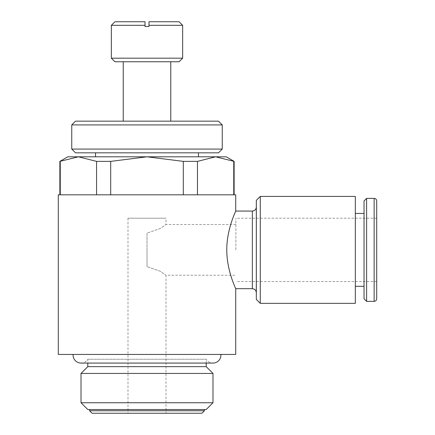 <?xml version="1.0" encoding="UTF-8"?>
<svg xmlns="http://www.w3.org/2000/svg" width="435" height="435" viewBox="0 0 435 435"><rect width="100%" height="100%" fill="white"/><g stroke="black" fill="none" stroke-linecap="round" stroke-linejoin="round"><path stroke-width="0.33" stroke-dasharray="2.17 1.63" d="M81.013 363.073A7.922 7.922 0 0 0 87.794 359.245L206.212 359.245A7.922 7.922 0 0 0 212.992 363.073L81.013 363.073M206.212 363.073L206.212 359.245L87.794 359.245L87.794 363.073M58.285 354.438L235.721 354.438M235.721 194.826L58.285 194.826M235.721 211.067C236.047 210.719 226.695 228.935 226.776 249.88C226.695 270.82 236.047 289.036 235.721 288.693M170.765 121.158L123.241 121.158L170.765 121.158M123.241 61.754L170.765 61.754L123.241 61.754M67.789 156.807L78.403 156.807L59.872 161.38M60.253 161.38L60.253 194.826L59.872 194.826L96.554 194.826L96.554 161.38L78.403 156.807L226.211 156.807M197.452 161.38L197.452 194.826L234.133 194.826L233.753 194.826L233.753 161.38L215.602 156.807L197.452 161.38L183.304 161.38L147.003 156.807L110.702 161.38L96.554 161.38M234.133 161.38L233.753 161.38M256.313 292.641L256.313 207.12M376.715 298.791L376.715 200.965M355.33 286.317L355.33 213.444L355.33 286.317M364.041 213.444L364.041 286.317L364.041 213.444M220.882 354.438L73.123 354.438L220.882 354.438M212.992 402.745L81.013 402.745M81.013 373.437L212.992 373.437M89.572 409.525L204.428 409.525L89.572 409.525M182.646 25.317L148.982 25.317L148.982 21.75L179.084 21.75M179.084 61.754L114.922 61.754M182.646 58.187L111.355 58.187M114.922 21.75L145.024 21.75L145.024 25.317L111.355 25.317M145.024 25.317L145.024 26.502L148.982 26.502L148.982 25.317M198.49 156.807L95.515 156.807L198.49 156.807M95.515 152.832L198.49 152.832L95.515 152.832M147.003 233.111L147.003 249.88L147.003 233.111L160.341 228.457L166.012 224.531L160.341 228.457L147.003 233.111L147.003 266.644L160.341 271.304L166.012 275.224L160.341 271.304L147.003 266.644L147.003 233.111M235.879 249.88L235.879 218.196L235.879 249.88M235.879 224.531L166.012 224.531L166.012 218.196L127.993 218.196L166.012 218.196M127.993 218.196L127.993 413.25L166.012 413.25L166.012 275.224L235.879 275.224M166.012 413.25L127.993 413.25M147.003 249.88L147.003 266.644L147.003 249.88M218.49 121.158L75.516 121.158M218.49 152.832L75.516 152.832M222.252 149.069L71.753 149.069M222.252 124.921L71.753 124.921M87.794 366.656L206.212 366.656M204.428 410.77L89.572 410.77M92.057 413.25L201.949 413.25M87.794 409.525L206.212 409.525M364.041 298.791L364.041 200.965M366.613 301.368L366.613 198.393M256.335 299.41L256.335 200.35M260.271 303.347L260.271 196.413M355.33 303.347L355.33 196.413M110.702 161.38L110.702 194.826L197.452 194.826L183.304 194.826L183.304 161.38M96.554 194.826L60.253 194.826M183.304 194.826L110.702 194.826M233.753 194.826L197.452 194.826M252.354 288.693L252.354 211.067M374.138 301.368L374.138 198.393M376.715 218.196L235.879 218.196M376.715 281.565L235.879 281.565"/><path stroke-width="0.65" d="M73.123 354.438A7.922 7.922 0 0 0 81.013 363.073L212.992 363.073A7.922 7.922 0 0 0 220.882 354.438M235.721 354.438L235.721 288.693C236.047 289.036 226.695 270.82 226.776 249.88C226.695 228.935 236.047 210.719 235.721 211.067L235.721 194.826L58.285 194.826L58.285 354.438L235.721 354.438M170.765 121.158L170.765 61.754M123.241 61.754L123.241 121.158M234.133 194.826L234.133 161.38L226.211 156.807L67.789 156.807L59.872 161.38L59.872 194.826M235.721 211.067L252.354 211.067C254.752 210.834 256.074 209.518 256.313 207.12L256.335 200.35L260.271 196.413L355.33 196.413L355.33 303.347L260.271 303.347L256.335 299.41L256.313 249.88L256.313 292.641C256.074 290.237 254.752 288.927 252.354 288.693L235.721 288.693M260.271 196.413L260.271 303.347M256.335 200.35L256.335 299.41M374.138 198.393C375.688 198.529 376.547 199.388 376.715 200.965L376.715 298.791C376.547 300.367 375.688 301.227 374.138 301.368L366.613 301.368L364.041 298.791L364.041 200.965L366.613 198.393L374.138 198.393L374.138 301.368M366.613 198.393L366.613 301.368M355.33 213.444L364.041 213.444M364.041 286.317L355.33 286.317M212.992 402.745L212.992 373.437L81.013 373.437L81.013 402.745L212.992 402.745L206.212 409.525L87.794 409.525L81.013 402.745M81.013 373.437L87.794 366.656L87.794 363.073M206.212 363.073L206.212 366.656L212.992 373.437M206.212 366.656L87.794 366.656M204.428 410.77L201.949 413.25L92.057 413.25L89.572 410.77L204.428 410.77L204.428 409.525M89.572 410.77L89.572 409.525M182.646 25.317L179.084 21.75L148.982 21.75L148.982 26.502L145.024 26.502L145.024 21.75L114.922 21.75L111.355 25.317L111.355 58.187L114.922 61.754L179.084 61.754L182.646 58.187L182.646 25.317L148.982 25.317M71.753 124.921L75.516 121.158L218.49 121.158L222.252 124.921L222.252 149.069L218.49 152.832L75.516 152.832L71.753 149.069L71.753 124.921L222.252 124.921M71.753 149.069L222.252 149.069M95.515 156.807L95.515 152.832M198.49 152.832L198.49 156.807M111.355 25.317L145.024 25.317M111.355 58.187L182.646 58.187M256.313 207.12L256.313 249.88L256.313 207.12M110.702 194.826L110.702 161.38L147.003 156.807L183.304 161.38L197.452 161.38L215.602 156.807L234.133 161.38M59.872 161.38L78.403 156.807L96.554 161.38L96.554 194.826M233.753 161.38L233.753 194.826M183.304 161.38L183.304 194.826M197.452 194.826L197.452 161.38M60.253 194.826L60.253 161.38M96.554 161.38L110.702 161.38M252.354 211.067L252.354 288.693"/></g></svg>
